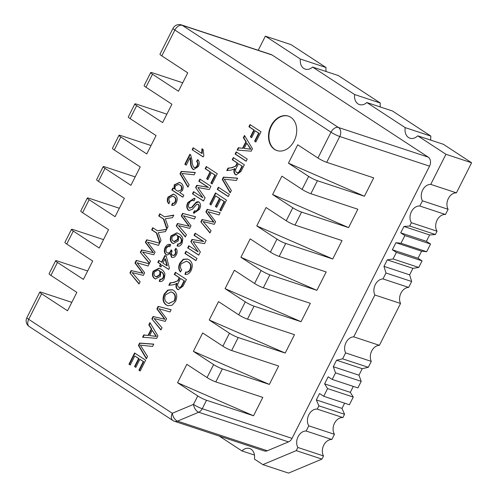 <?xml version="1.0" encoding="UTF-8"?>
<svg xmlns="http://www.w3.org/2000/svg" width="498" height="498" viewBox="0 0 498 498"><rect width="100%" height="100%" fill="white"/><g stroke="black" fill="none" stroke-linecap="round" stroke-linejoin="round"><path stroke-width="0.75" d="M134.946 262.975L136.24 260.417L149.213 263.772L148.087 266.007L137.099 262.776L144.657 272.792L143.343 275.394L132.138 272.593L140.125 281.775L138.992 284.003L129.916 272.929L131.117 270.557L142.671 273.215L134.946 262.975L135.381 263.118L136.676 260.56L136.24 260.417M151.672 229.871L152.762 227.711L157.43 230.767L166.643 229.273L165.473 231.589L158.227 232.728L161.01 240.422L159.721 242.98L156.341 232.927L151.672 229.871L152.102 230.014L153.141 227.96M169.351 197.843C168.629 199.474 168.791 200.775 169.83 201.74L168.691 203.614C167.073 201.933 166.855 199.754 168.05 197.077L173.397 194.096L174.723 194.755C177.276 196.368 177.836 198.957 176.392 202.53C175.153 204.902 173.559 205.817 171.623 205.269L172.47 203.209C173.541 203.47 174.418 202.966 175.109 201.709C175.962 199.362 175.52 197.706 173.771 196.747L172.638 196.175L169.351 197.843M180.008 173.771L181.191 171.424L195.341 172.464L194.158 174.804L181.944 173.478L189.097 184.82L187.914 187.161L180.008 173.771L180.444 173.914L181.627 171.567L181.191 171.424M203.184 156.932L192.16 149.717L193.149 147.757L201.74 153.378L201.902 148.778L203.203 149.63L203.825 155.669L203.184 156.932M157.829 262.353L158.818 260.392L161.508 262.147L164.882 255.474L166.295 256.395L169.407 268.105L168.716 269.474L161.931 265.036L160.935 267.003L159.522 266.075L160.518 264.114L157.829 262.353L158.264 262.502L159.204 260.641M182.1 243.348C180.743 245.831 179.056 246.684 177.039 245.919L177.892 243.864L179.38 243.896L180.892 242.383L181.415 240.497C181.123 238.455 180.208 237.048 178.664 236.27L178.24 240.939L173.304 243.584L172.376 243.13C170.173 241.493 169.731 239.052 171.044 235.815L176.883 232.827L179.062 233.917C180.824 234.875 182.081 236.438 182.834 238.604L182.1 243.348M177.425 246.062L177.039 245.919L177.475 246.062L178.328 244.008L177.892 243.864M193.99 200.825C192.091 199.997 190.497 200.794 189.203 203.228C188.169 205.17 188.225 206.757 189.358 207.983L191.668 207.33L195.59 202.792C196.785 201.684 197.961 201.447 199.113 202.088C200.918 203.937 201.03 206.365 199.449 209.378L193.946 213.219L193.324 212.932L194.419 210.772C195.944 211.345 197.177 210.635 198.129 208.637C199.132 206.894 199.132 205.45 198.123 204.317L196.872 204.224L192.353 209.285L188.947 210.492L188.344 210.193C186.426 208.251 186.271 205.686 187.883 202.493L194.22 198.26L195.079 198.665L193.99 200.825L193.685 200.694M189.358 207.983L189.925 208.208M198.59 201.827L199.113 202.088M194.419 210.772L194.973 210.971M194.855 210.915C196.374 211.488 197.613 210.779 198.565 208.78C199.567 207.037 199.567 205.593 198.559 204.46L198.011 204.248M205.151 168.673L206.247 166.513L217.271 173.721L212.111 183.936L210.841 183.102L214.906 175.053L211.37 172.738L207.903 179.616L206.626 178.782L210.1 171.91L205.151 168.673L205.587 168.816L206.626 166.762M156.87 308.934L158.159 306.376L171.138 309.731L170.011 311.966L159.024 308.735L166.581 318.751L165.268 321.353L154.063 318.552L162.043 327.734L160.916 329.962L151.84 318.888L153.042 316.516L164.595 319.174L156.87 308.934L157.306 309.077L158.594 306.519L158.159 306.376M128.957 364.194L134.609 352.995L145.64 360.21L140.181 371.01L138.911 370.182L143.275 361.536L139.882 359.319L135.817 367.368L134.541 366.54L138.612 358.485L134.796 355.989L130.227 365.022L128.957 364.194L129.393 364.337L134.995 353.244M174.294 274.435L175.389 272.275L186.414 279.49L183.059 286.132L178.191 289.674L177.487 289.326C175.838 287.962 175.533 285.964 176.578 283.325L175.433 284.159L173.117 284.794L168.803 285.317L170.055 282.839L173.348 282.453L177.537 280.916L178.128 279.882L179.243 277.672L174.294 274.435L174.73 274.579L175.769 272.524M184.914 253.42L186.003 251.26L197.027 258.474L195.938 260.635L184.914 253.42L185.349 253.563L186.383 251.509M205.879 211.911L207.168 209.353L220.147 212.708L219.02 214.943L208.033 211.712L215.59 221.728L214.277 224.33L203.072 221.529L211.052 230.711L209.926 232.94L200.85 221.865L202.051 219.494L213.605 222.152L205.879 211.911L206.315 212.055L207.604 209.496L207.168 209.353M217.253 189.389L218.348 187.229L229.373 194.444L228.283 196.604L217.253 189.389L217.688 189.539L218.728 187.478M232.236 159.734L233.325 157.573L244.35 164.788L240.995 171.436L236.133 174.972L235.43 174.63C233.78 173.26 233.475 171.262 234.514 168.623L233.369 169.463L231.053 170.092L226.739 170.615L227.991 168.137L231.284 167.751L235.479 166.214L236.064 165.187L237.185 162.971L232.236 159.734L232.672 159.877L233.705 157.822M243.348 137.741L244.506 135.444L252.461 148.74L251.229 151.18L237.129 150.047L238.287 147.757L242.563 148.23L245.856 141.7L243.348 137.741L243.783 137.884L244.779 135.904M274.51 149.388A18.146 13.608 -71.7 0 0 276.932 150.558A18.146 13.608 -71.7 0 0 295.544 137.597A18.146 13.608 -71.7 0 0 288.311 116.102A18.146 13.608 -71.7 0 0 270.321 127.388A18.146 13.608 -71.7 0 0 274.51 149.388M135.188 176.896L104.929 166.905A6.922 0.896 26.8 0 0 103.161 166.668A6.922 0.896 26.8 0 0 104.991 168.355L130.93 185.324L140.218 166.936L114.279 149.966A6.922 0.896 -153.2 0 1 112.448 148.286L119.003 135.307A6.922 0.896 26.8 0 0 120.833 136.987L146.773 153.957L156.061 135.574L130.121 118.605A6.922 0.896 -153.2 0 1 128.291 116.918L134.846 103.939A6.922 0.896 26.8 0 0 136.676 105.626L162.616 122.595L171.903 104.213L145.964 87.243A6.922 0.896 -153.2 0 1 144.134 85.556L150.689 72.577A6.922 0.896 26.8 0 0 152.519 74.264L178.458 91.234L187.746 72.851L161.806 55.882A6.922 0.896 -153.2 0 1 159.976 54.195L173.03 28.355A6.922 0.896 26.8 0 0 174.86 30.036L161.806 55.882M119.346 208.257L89.086 198.266A6.922 0.896 26.8 0 0 87.318 198.03A6.922 0.896 26.8 0 0 89.148 199.717L115.088 216.686L124.376 198.304L98.436 181.334A6.922 0.896 -153.2 0 1 96.606 179.647L103.161 166.668M103.503 239.619L73.243 229.628A6.922 0.896 26.8 0 0 71.475 229.391A6.922 0.896 26.8 0 0 73.306 231.078L99.245 248.048L108.533 229.665L82.593 212.696A6.922 0.896 -153.2 0 1 80.763 211.009L87.318 198.03M87.66 270.987L57.401 260.989A6.922 0.896 26.8 0 0 55.633 260.753A6.922 0.896 26.8 0 0 57.463 262.44L83.403 279.409L92.69 261.027L66.751 244.057A6.922 0.896 -153.2 0 1 64.921 242.37L71.475 229.391M71.818 302.348L41.558 292.351A6.922 0.896 26.8 0 0 39.79 292.121A6.922 0.896 26.8 0 0 41.62 293.801L67.56 310.771L76.848 292.388L50.908 275.419A6.922 0.896 -153.2 0 1 49.078 273.732L55.633 260.753M177.543 382.719L197.762 395.947A6.922 0.896 26.8 0 0 206.521 400.268L202.244 408.727L292.04 438.383L429.55 166.158L339.754 136.502L326.7 162.342A6.922 0.896 -153.2 0 1 317.942 158.022L297.729 144.8L288.442 163.182L308.66 176.404A6.922 0.896 26.8 0 0 317.413 180.73L310.858 193.71A6.922 0.896 -153.2 0 1 302.099 189.389L281.887 176.161L272.599 194.544L292.818 207.772A6.922 0.896 26.8 0 0 301.576 212.092L295.015 225.071A6.922 0.896 -153.2 0 1 286.257 220.751L266.044 207.523L256.756 225.911L276.975 239.133A6.922 0.896 26.8 0 0 285.734 243.454L279.173 256.433A6.922 0.896 -153.2 0 1 270.414 252.113L250.201 238.891L240.914 257.273L261.133 270.495A6.922 0.896 26.8 0 0 269.891 274.815L263.33 287.794A6.922 0.896 -153.2 0 1 254.571 283.474L234.359 270.252L225.071 288.635L245.29 301.856A6.922 0.896 26.8 0 0 254.048 306.177L247.487 319.156A6.922 0.896 -153.2 0 1 238.729 314.836L218.516 301.614L209.228 319.996L229.447 333.218A6.922 0.896 26.8 0 0 238.206 337.544L231.645 350.524A6.922 0.896 -153.2 0 1 222.886 346.197L202.674 332.975L193.386 351.358L213.605 364.586A6.922 0.896 26.8 0 0 222.363 368.906L215.802 381.885A6.922 0.896 -153.2 0 1 207.05 377.565L186.831 364.337L177.543 382.719L253.519 415.786L262.807 397.404L253.519 415.786L206.521 400.268M235.112 154.038L236.201 151.878L247.232 159.092L246.137 161.252L235.112 154.038L235.548 154.181L236.587 152.127M222.27 179.467L223.453 177.126L237.602 178.16L236.413 180.5L224.206 179.174L231.358 190.516L230.176 192.857L222.27 179.467L222.706 179.61L223.888 177.269L223.453 177.126M209.814 204.124L215.466 192.925L226.497 200.14L221.037 210.94L219.767 210.112L224.131 201.466L220.739 199.25L216.674 207.299L215.397 206.471L219.469 198.416L215.653 195.919L211.084 204.952L209.814 204.124L210.249 204.267L215.852 193.174M194.039 235.349L195.129 233.189L206.16 240.403L204.516 243.653L193.081 241.648L200.345 251.913L198.714 255.132L187.69 247.923L188.779 245.763L198.111 251.864L190.846 241.673L191.985 239.414L203.371 241.455L194.039 235.349L194.475 235.492L195.515 233.438M181.166 263.809C180.083 266.274 180.282 268.31 181.758 269.91L180.307 271.833C178.396 269.462 178.228 266.573 179.797 263.181L183.208 259.253L187.472 259.028L189.116 259.832C192.452 262.147 193.124 265.714 191.126 270.532C189.539 273.52 187.478 274.79 184.939 274.342L185.698 271.964C187.41 272.369 188.81 271.584 189.906 269.599C191.251 266.069 190.628 263.535 188.032 261.992L186.389 261.189L181.166 263.809M164.234 293.982L167.77 290.085L172.103 289.68L173.416 290.322C176.896 292.7 177.605 296.391 175.539 301.39L172.059 305.268L167.77 305.704L166.201 304.938C162.858 302.529 162.199 298.875 164.234 293.982L164.67 294.125L168.087 290.29L172.314 289.761M138.438 345.425L139.621 343.085L153.764 344.118L152.581 346.459L140.368 345.133L147.526 356.475L146.344 358.821L138.438 345.425L138.874 345.568L140.056 343.228L139.621 343.085M148.802 324.908L149.96 322.617L157.91 335.913L156.683 338.347L142.584 337.221L143.741 334.93L148.012 335.403L151.311 328.873L148.802 324.908L149.232 325.057L150.234 323.078M198.802 181.241L199.897 179.081L210.922 186.296L209.278 189.545L197.843 187.541L205.108 197.799L203.483 201.024L192.452 193.809L193.548 191.649L202.873 197.756L195.608 187.565L196.754 185.306L208.133 187.348L198.802 181.241L199.237 181.384L200.277 179.33M181.278 215.939L182.567 213.381L195.546 216.736L194.419 218.964L183.432 215.734L190.989 225.756L189.676 228.358L178.471 225.557L186.451 234.732L185.324 236.967L176.248 225.893L177.45 223.515L189.003 226.179L181.278 215.939L181.714 216.082L183.003 213.524L182.567 213.381M167.11 252.747C168.455 253.445 169.625 252.94 170.615 251.216L171.107 249.853L172.115 251.16C171.256 252.841 171.337 254.167 172.358 255.138C173.429 255.648 174.344 255.219 175.109 253.837C175.794 252.312 175.663 251.085 174.717 250.145L175.85 248.278C177.388 249.928 177.574 252.038 176.417 254.603C175.041 257.124 173.372 257.964 171.412 257.13L170.279 253.607L166.867 255.076L166.108 254.708C164.097 252.972 163.792 250.531 165.199 247.388C166.706 244.717 168.542 243.802 170.721 244.655L169.868 246.715C168.511 246.161 167.365 246.684 166.438 248.29C165.585 250.245 165.809 251.727 167.11 252.747L167.826 253.052M170.254 244.468L170.721 244.655M172.358 255.138L172.937 255.368M171.972 257.404L171.412 257.13L171.847 257.273L170.714 253.75L170.279 253.607M164.247 278.699C162.883 281.183 161.196 282.036 159.186 281.27L160.032 279.216L161.52 279.247L163.039 277.735L163.556 275.848C163.263 273.807 162.348 272.4 160.81 271.622L160.381 276.297L155.444 278.936L154.517 278.482C152.313 276.844 151.871 274.404 153.191 271.167L159.03 268.179L161.203 269.269C162.964 270.227 164.222 271.79 164.975 273.956L164.247 278.699M159.565 281.414L159.186 281.27L159.615 281.414L160.468 279.359L160.032 279.216M193.878 167.303C195.135 167.851 196.2 167.309 197.071 165.678C197.943 163.848 197.768 162.454 196.561 161.483L197.694 159.609C199.536 161.333 199.748 163.649 198.322 166.556L193.573 169.606L192.9 169.276C191.226 167.558 190.435 165.155 190.522 162.068L190.018 157.685L186.227 165.174L184.814 164.253L189.875 154.237L190.753 155.083L192.11 160.673C192.023 163.375 192.614 165.585 193.878 167.303L194.488 167.552M171.822 189.981L172.812 188.014L174.026 188.81L174.194 184.907L179.479 182.38L180.706 182.99C183.158 184.497 183.768 186.949 182.542 190.354L179.766 192.564L183.837 195.228L182.847 197.196L171.822 189.981L172.252 190.124L173.192 188.269M158.713 215.927L159.802 213.767L164.477 216.823L173.808 215.086L172.513 217.645L165.274 218.784L168.056 226.478L166.762 229.03L163.388 218.983L158.713 215.927L159.148 216.07L160.188 214.016M145.366 242.352L146.655 239.799L159.628 243.155L158.501 245.383L147.52 242.153L155.077 252.169L153.764 254.771L142.559 251.976L150.539 261.151L149.412 263.38L140.336 252.305L141.538 249.934L153.091 252.592L145.366 242.352L145.802 242.495L147.091 239.943L146.655 239.799M248.9 126.741L249.996 124.581L261.02 131.789L255.86 142.005L254.59 141.171L258.655 133.122L255.125 130.806L251.652 137.685L250.376 136.85L253.849 129.978L248.9 126.741L249.336 126.884L250.376 124.83M151.031 145.534L120.771 135.543A6.922 0.896 26.8 0 0 119.003 135.307M182.716 82.805L152.456 72.814A6.922 0.896 26.8 0 0 150.689 72.577M166.874 114.173L136.614 104.175A6.922 0.896 26.8 0 0 134.846 103.939M219.207 436.061L241.922 450.92A10.614 7.962 108.3 0 1 249.679 448.536A10.614 7.962 108.3 0 1 254.416 459.094L262.863 464.622L296.248 450.628L297.848 447.465A10.091 7.57 108.3 0 1 298.09 436.69A10.091 7.57 108.3 0 1 306.152 431.031L308.779 425.827A10.091 7.57 108.3 0 1 308.841 414.747A10.091 7.57 108.3 0 1 317.22 409.113L318.888 405.814L316.33 399.925L319.542 393.551L323.706 396.277L327.584 388.596L324.621 383.877L328.188 376.805L332.21 379.439L335.521 372.878L333.293 366.709L336.573 360.216L342.618 358.834L345.612 352.914A10.091 7.57 108.3 0 1 346.048 342.512A10.091 7.57 108.3 0 1 353.723 336.847L374.863 294.997A10.091 7.57 108.3 0 1 375.305 284.601A10.091 7.57 108.3 0 1 382.981 278.93L385.975 273.01L383.977 266.368L387.257 259.875L393.065 258.966L396.377 252.405L392.356 249.778L395.929 242.713L401.002 243.248L404.886 235.573L400.722 232.846L403.94 226.478L409.705 226.03L411.367 222.737A10.091 7.57 108.3 0 1 411.429 211.656A10.091 7.57 108.3 0 1 419.814 206.023L422.441 200.819A10.091 7.57 108.3 0 1 422.678 190.037A10.091 7.57 108.3 0 1 430.739 184.378L445.947 154.287L417.71 135.817A10.614 7.962 108.3 0 1 409.96 138.201A10.614 7.962 108.3 0 1 405.223 127.644L366.827 102.526A10.614 7.962 108.3 0 1 359.438 104.568A10.614 7.962 108.3 0 1 354.62 94.539L312.601 67.056A10.614 7.962 108.3 0 1 305.193 69.11A10.614 7.962 108.3 0 1 300.381 59.057L265.359 36.149L258.219 50.279M292.04 438.383A6.922 5.192 108.3 0 1 288.504 441.894L198.708 412.238L177.531 421.115L267.326 450.765L288.504 441.894M267.326 450.765A6.922 5.192 108.3 0 1 264.282 450.945L174.487 421.289A6.922 5.192 -71.7 0 0 177.531 421.115A6.922 3.835 67.3 0 1 172.308 413.284L193.485 404.407A6.922 3.835 67.3 0 0 198.708 412.238A6.922 5.192 -71.7 0 0 202.244 408.727A6.922 0.896 26.8 0 1 193.485 404.407L197.762 395.947M317.942 158.022L330.996 132.182L174.86 30.036A6.922 4.488 123.2 0 1 182.305 25.348A6.922 5.192 -71.7 0 0 181.378 24.9L271.173 54.556A6.922 5.192 108.3 0 1 272.101 55.004L182.305 25.348L338.441 127.488L428.236 157.144L272.101 55.004M428.236 157.144A6.922 5.192 108.3 0 1 429.55 166.158M445.947 154.287L471.618 162.765L443.388 144.296L417.71 135.817M405.223 127.644L430.901 136.122L392.499 111.004L366.827 102.526M430.832 140.15A10.614 7.962 108.3 0 1 430.901 136.122M354.62 94.539L380.291 103.018L338.279 75.534L312.601 67.056M380.391 107.008A10.614 7.962 108.3 0 1 380.291 103.018M300.381 59.057L326.053 67.535L291.031 44.627L265.359 36.149M326.146 71.525A10.614 7.962 108.3 0 1 326.053 67.535M241.922 450.92L254.478 455.066M262.863 464.622L288.541 473.1L321.926 459.106L323.526 455.944A10.091 7.57 108.3 0 1 323.762 445.168A10.091 7.57 108.3 0 1 331.824 439.51L334.457 434.306A10.091 7.57 108.3 0 1 334.513 423.225A10.091 7.57 108.3 0 1 342.898 417.592L344.56 414.292L342.002 408.404L344.635 403.187M296.248 450.628L321.926 459.106M297.848 447.465L323.526 455.944M306.152 431.031L331.824 439.51M308.779 425.827L334.457 434.306M317.22 409.113L342.898 417.592M318.888 405.814L344.56 414.292M316.33 399.925L342.002 408.404M323.706 396.277L349.384 404.756L353.263 397.074L350.293 392.356L353.3 386.404M327.584 388.596L353.263 397.074M324.621 383.877L350.293 392.356M332.21 379.439L357.888 387.917L361.199 381.356L358.965 375.187L362.245 368.694L368.296 367.312L371.284 361.392A10.091 7.57 108.3 0 1 371.726 350.99A10.091 7.57 108.3 0 1 379.401 345.326L400.541 303.475A10.091 7.57 108.3 0 1 400.977 293.079A10.091 7.57 108.3 0 1 408.653 287.414L411.647 281.488L409.655 274.846L412.929 268.354L418.743 267.445L422.055 260.884L418.034 258.257L421.601 251.191L426.68 251.727L430.558 244.051L426.4 241.325L429.618 234.956L435.377 234.508L437.045 231.215A10.091 7.57 108.3 0 1 437.101 220.135A10.091 7.57 108.3 0 1 445.486 214.501L448.113 209.297A10.091 7.57 108.3 0 1 448.356 198.521A10.091 7.57 108.3 0 1 456.417 192.857L471.618 162.765M335.521 372.878L361.199 381.356M333.293 366.709L358.965 375.187M336.573 360.216L362.245 368.694M342.618 358.834L368.296 367.312M345.612 352.914L371.284 361.392M353.723 336.847L379.401 345.326M374.863 294.997L400.541 303.475M382.981 278.93L408.653 287.414M385.975 273.01L411.647 281.488M383.977 266.368L409.655 274.846M387.257 259.875L412.929 268.354M393.065 258.966L418.743 267.445M396.377 252.405L422.055 260.884M392.356 249.778L418.034 258.257M395.929 242.713L421.601 251.191M401.002 243.248L426.68 251.727M404.886 235.573L430.558 244.051M400.722 232.846L426.4 241.325M403.94 226.478L429.618 234.956M409.705 226.03L435.377 234.508M411.367 222.737L437.045 231.215M419.814 206.023L445.486 214.501M422.441 200.819L448.113 209.297M430.739 184.378L456.417 192.857M263.33 287.794L310.335 303.319L301.047 321.702L310.335 303.319M225.071 288.635L301.047 321.702L254.048 306.177M247.487 319.156L294.492 334.681L285.205 353.063L294.492 334.681M209.228 319.996L285.205 353.063L238.206 337.544M231.645 350.524L278.65 366.042L269.362 384.425L278.65 366.042M193.386 351.358L269.362 384.425L222.363 368.906M215.802 381.885L262.807 397.404M326.7 162.342L373.705 177.867L364.418 196.249L317.413 180.73M310.858 193.71L357.863 209.228L348.575 227.611L301.576 212.092M295.015 225.071L342.02 240.59L332.732 258.979L285.734 243.454M279.173 256.433L326.178 271.958L316.89 290.34L269.891 274.815M373.699 177.867L364.418 196.249L288.442 163.182M357.857 209.228L348.575 227.611L272.599 194.544M326.178 271.952L316.89 290.34L240.914 257.273M342.014 240.59L332.732 258.979M332.732 258.972L256.756 225.911M288.523 116.177A18.146 13.608 -71.7 0 0 270.694 127.669A18.146 13.608 -71.7 0 0 274.94 149.531A18.146 13.608 -71.7 0 0 277.149 150.626M237.614 150.085L238.723 147.9L238.287 147.757M238.723 147.9L242.563 148.23M242.993 148.373L246.292 141.843L245.856 141.7M246.292 141.843L243.783 137.884M244.163 148.41L251.004 149.269L246.803 143.181L244.163 148.41L250.569 149.126L246.803 143.181M249.498 146.891L249.062 146.748M251.004 149.269L250.569 149.126M246.193 161.147L235.548 154.181M236.357 175.035L235.43 174.63M235.865 174.773C234.209 173.404 233.911 171.405 234.95 168.766L234.514 168.623M227.281 170.546L228.426 168.28L227.991 168.137M228.426 168.28L231.284 167.751M231.719 167.894L235.479 166.214M235.909 166.357L237.621 163.114L237.185 162.971M237.621 163.114L232.672 159.877M236.917 172.588C238.218 173.173 239.283 172.582 240.117 170.826L242.426 166.257L238.455 163.805L236.382 167.907C235.268 169.787 235.299 171.3 236.488 172.445L237.129 172.706M242.426 166.257L238.455 163.805M236.488 172.445C237.783 173.03 238.847 172.439 239.681 170.683L241.991 166.114M223.888 177.269L237.546 178.265M230.337 192.539L222.706 179.61M228.333 196.498L217.688 189.539M221.093 210.835L219.767 210.112M220.203 210.256L224.567 201.615L224.131 201.466M224.567 201.615L220.739 199.25M216.723 207.193L215.397 206.471M215.833 206.614L219.904 198.559L219.469 198.416M219.904 198.559L215.653 195.919M211.14 204.846L210.249 204.267M207.604 209.496L220.135 212.739M204.329 221.959L203.072 221.529M210.05 232.703L200.85 221.865M201.285 222.008L202.487 219.637L202.051 219.494M202.487 219.637L213.605 222.152M214.04 222.295L206.315 212.055M198.77 255.026L187.69 247.923M188.126 248.066L189.165 246.012M190.846 241.673L198.111 251.864M191.282 241.816L192.421 239.557L191.985 239.414M192.421 239.557L203.371 241.455M203.806 241.598L194.475 235.492M195.994 260.529L185.349 253.563M180.743 271.976C178.832 269.605 178.664 266.716 180.232 263.324L179.797 263.181M180.232 263.324L183.525 259.458L187.69 259.103M185.393 274.417L186.128 272.107L185.698 271.964M186.128 272.107C187.839 272.512 189.246 271.727 190.342 269.742L189.906 269.599M190.342 269.742C191.686 266.218 191.064 263.679 188.468 262.135L188.032 261.992M188.468 262.135L186.607 261.263M178.415 289.736L177.487 289.326M177.923 289.469C176.273 288.105 175.968 286.107 177.014 283.468L176.578 283.325M169.339 285.248L170.484 282.982L170.055 282.839M170.484 282.982L173.348 282.453M173.777 282.596L177.537 280.916M177.973 281.059L179.678 277.816L179.243 277.672M179.678 277.816L174.73 274.579M178.981 287.29C180.276 287.875 181.347 287.284 182.181 285.528L184.484 280.959L180.519 278.507L178.446 282.609C177.325 284.489 177.363 286.001 178.545 287.147L179.187 287.402M184.484 280.959L180.519 278.507M178.545 287.147C179.84 287.726 180.911 287.141 181.745 285.385L184.048 280.816M167.982 305.766L166.201 304.938M166.637 305.081C163.294 302.672 162.634 299.018 164.67 294.125M168.859 303.512L174.692 300.711C176.149 296.92 175.501 294.218 172.738 292.612L171.256 291.928M174.263 300.568C175.719 296.777 175.066 294.075 172.302 292.469L171.038 291.847L165.51 294.804C164.097 298.47 164.695 301.128 167.303 302.784L168.629 303.444L174.692 300.711M172.738 292.612L172.302 292.469M140.237 370.904L138.911 370.182M139.347 370.325L143.71 361.679L143.275 361.536M143.71 361.679L139.882 359.319M135.867 367.263L134.541 366.54M134.977 366.684L139.048 358.628L138.612 358.485M139.048 358.628L134.796 355.989M130.283 364.916L129.393 364.337M140.056 343.228L153.714 344.23M146.499 358.498L138.874 345.568M158.594 306.519L171.119 309.762M155.32 318.981L154.063 318.552M161.041 329.726L151.84 318.888M152.276 319.031L153.477 316.66L153.042 316.516M153.477 316.66L164.595 319.174M165.031 319.318L157.306 309.077M143.069 337.258L144.177 335.073L143.741 334.93M144.177 335.073L148.012 335.403M148.448 335.546L151.747 329.016L151.311 328.873M151.747 329.016L149.232 325.057M149.612 335.584L156.459 336.443L152.257 330.355L149.612 335.584L156.023 336.299L152.257 330.355M154.953 334.065L154.517 333.921M156.459 336.443L156.023 336.299M212.167 183.83L210.841 183.102M211.276 183.245L215.341 175.196L214.906 175.053M215.341 175.196L211.37 172.738M207.952 179.51L206.626 178.782M207.062 178.925L210.536 172.053L210.1 171.91M210.536 172.053L205.587 168.816M203.533 200.918L192.452 193.809M192.888 193.952L193.927 191.898M195.608 187.565L202.873 197.756M196.044 187.709L197.183 185.449L196.754 185.306M197.183 185.449L208.133 187.348M208.569 187.491L199.237 181.384M189.178 210.561L188.773 210.337C186.856 208.401 186.706 205.83 188.312 202.636L187.883 202.493M188.312 202.636L194.438 198.347M189.794 208.133L191.668 207.33M192.104 207.473L196.025 202.935L195.59 202.792M196.025 202.935L198.795 201.908M194.17 213.281L193.324 212.932M193.759 213.076L194.843 210.94M198.565 208.78L198.129 208.637M198.559 204.46L198.229 204.298M188.773 210.337L188.344 210.193M183.003 213.524L195.527 216.767M179.728 225.986L178.471 225.557M185.443 236.724L176.248 225.893M176.684 226.036L177.886 223.658L177.45 223.515M177.886 223.658L189.003 226.179M189.439 226.322L181.714 216.082M178.328 244.008L179.38 243.896M179.815 244.039L181.328 242.526L180.892 242.383M181.328 242.526L181.845 240.64L181.415 240.497M181.845 240.64C181.558 238.598 180.637 237.191 179.099 236.413L178.664 236.27M173.528 243.653L172.376 243.13M172.806 243.273C170.609 241.636 170.167 239.196 171.48 235.959L171.044 235.815M171.48 235.959L177.107 232.902M177.674 239.712L177.238 239.563C178.128 237.527 177.904 235.971 176.572 234.894L175.987 234.614L172.395 236.5C171.549 238.598 171.86 240.142 173.323 241.132L174.456 241.623L177.674 239.712C178.564 237.671 178.34 236.114 177.002 235.037L176.199 234.695M177.002 235.037L176.572 234.894M174.02 241.474L177.238 239.563M167.079 255.138L166.544 254.852C164.533 253.115 164.228 250.675 165.635 247.531L165.199 247.388M165.635 247.531L170.465 244.549M167.546 252.891C168.89 253.594 170.061 253.084 171.051 251.366L170.615 251.216M171.051 251.366L171.542 249.996M172.787 255.281C173.864 255.798 174.779 255.362 175.545 253.98L175.109 253.837M175.545 253.98C176.23 252.455 176.099 251.229 175.153 250.289L174.717 250.145M175.153 250.289L176.161 248.626M172.196 257.46L171.847 257.273M166.544 254.852L166.108 254.708M165.261 255.723L161.943 262.29L161.508 262.147M168.766 269.368L161.931 265.036M160.991 266.897L159.522 266.075M159.958 266.218L160.947 264.257L160.518 264.114M160.947 264.257L158.264 262.502M166.892 265.671L167.328 265.814L165.504 258.966L165.068 258.823L162.921 263.075L166.892 265.671L165.068 258.823M160.468 279.359L161.52 279.247M161.956 279.39L163.469 277.884L163.039 277.735M163.469 277.884L163.991 275.992L163.556 275.848M163.991 275.992C163.699 273.956 162.784 272.543 161.24 271.765L160.81 271.622M155.669 279.005L154.517 278.482M154.953 278.625C152.749 276.988 152.307 274.547 153.627 271.31L153.191 271.167M153.627 271.31L159.248 268.254M159.814 275.064L159.385 274.921C160.269 272.879 160.045 271.323 158.713 270.252L158.134 269.966L154.536 271.852C153.689 273.95 154 275.494 155.463 276.483L156.596 276.975L159.814 275.064C160.705 273.022 160.481 271.466 159.148 270.395L158.339 270.047M159.148 270.395L158.713 270.252M156.16 276.832L159.385 274.921M203.24 156.826L192.16 149.717M192.595 149.861L193.529 148.006M202.337 148.921L202.176 153.521L201.74 153.378M193.797 169.675L193.33 169.42C191.662 167.702 190.871 165.299 190.958 162.211L190.448 157.829L190.018 157.685M186.283 165.068L184.814 164.253M185.25 164.396L190.248 154.505M194.313 167.446C195.571 168 196.635 167.459 197.507 165.822L197.071 165.678M197.507 165.822C198.378 163.998 198.204 162.597 196.996 161.626L196.561 161.483M196.996 161.626L198.03 159.92M193.33 169.42L192.9 169.276M190.958 162.211L190.522 162.068M181.627 171.567L195.284 172.569M188.076 186.843L180.444 173.914M174.194 184.907L174.63 185.051L174.462 188.954L174.026 188.81M174.63 185.051L179.691 182.461M182.897 197.09L172.252 190.124M178.135 191.238L181.639 189.794C182.336 187.547 181.845 185.978 180.145 185.094L178.882 184.509M181.204 189.651C181.907 187.404 181.409 185.835 179.716 184.951L178.664 184.428L175.364 185.941C174.649 188.138 175.109 189.682 176.728 190.578L177.917 191.176L181.639 189.794M180.145 185.094L179.716 184.951M169.127 203.757C167.509 202.076 167.291 199.897 168.48 197.22L168.05 197.077M168.48 197.22L173.615 194.176M172.065 205.394L172.906 203.352L172.47 203.209M172.906 203.352C173.976 203.614 174.854 203.109 175.545 201.852L175.109 201.709M175.545 201.852C176.398 199.505 175.956 197.849 174.207 196.891L173.771 196.747M174.207 196.891L172.85 196.249M173.684 215.335L164.477 216.823M166.992 228.576L163.817 219.126L163.388 218.983M163.817 219.126L159.148 216.07M166.525 229.51L157.43 230.767M159.951 242.52L156.777 233.07L156.341 232.927M156.777 233.07L152.102 230.014M147.091 239.943L159.615 243.18M143.816 252.399L142.559 251.976M149.531 263.143L140.336 252.305M140.772 252.449L141.967 250.077L141.538 249.934M141.967 250.077L153.091 252.592M153.527 252.735L145.802 242.495M136.676 260.56L149.201 263.803M133.396 273.022L132.138 272.593M139.116 283.767L129.916 272.929M130.352 273.072L131.553 270.7L131.117 270.557M131.553 270.7L142.671 273.215M143.107 273.358L135.381 263.118M255.916 141.899L254.59 141.171M255.026 141.314L259.091 133.265L258.655 133.122M259.091 133.265L255.125 130.806M251.702 137.579L250.376 136.85M250.811 136.994L254.285 130.121L253.849 129.978M254.285 130.121L249.336 126.884M120.833 136.987L114.279 149.966M104.991 168.355L98.436 181.334M89.148 199.717L82.593 212.696M73.306 231.078L66.751 244.057M57.463 262.44L50.908 275.419M41.62 293.801L28.722 319.349L172.308 413.284A6.922 4.488 -56.8 0 0 172.868 420.511A6.922 6.922 0 0 0 174.487 421.289M207.05 377.565L213.605 364.586M222.886 346.197L229.447 333.218M238.729 314.836L245.29 301.856M254.571 283.474L261.133 270.495M270.414 252.113L276.975 239.133M286.257 220.751L292.818 207.772M302.099 189.389L308.66 176.404M152.519 74.264L145.964 87.243M136.676 105.626L130.121 118.605M330.996 132.182A6.922 0.896 26.8 0 0 339.754 136.502A6.922 5.192 -71.7 0 0 338.441 127.488A6.922 4.488 -56.8 0 0 330.996 132.182M29.276 326.576A6.922 4.488 -56.8 0 1 28.722 319.349A6.922 0.896 26.8 0 1 26.886 317.662A6.922 6.922 0 0 0 29.276 326.576L172.868 420.511M248.247 148.964L247.811 148.821M236.5 165.33L236.064 165.187M240.117 170.826L239.681 170.683M212.528 221.946L212.092 221.803M212.889 220.77L212.453 220.626M178.564 280.025L178.128 279.882M182.181 285.528L181.745 285.385M163.518 318.969L163.083 318.826M163.879 317.792L163.444 317.649M153.695 336.138L153.266 335.994M187.927 225.974L187.491 225.831M188.288 224.797L187.852 224.654M152.014 252.386L151.579 252.243M152.376 251.21L151.94 251.067M141.594 273.01L141.164 272.867M141.955 271.833L141.519 271.69M26.886 317.662L39.79 292.121M181.378 24.9A6.922 6.922 0 0 0 173.03 28.355M186.389 261.189L186.825 261.332M168.629 303.444L169.065 303.587M171.038 291.847L171.474 291.99M175.987 234.614L176.423 234.757M158.134 269.966L158.563 270.109M177.917 191.176L178.352 191.319M178.664 184.428L179.099 184.571M172.638 196.175L173.067 196.318"/></g></svg>
